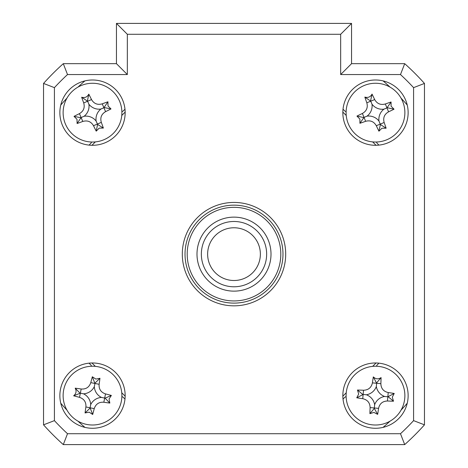 <?xml version="1.0" encoding="UTF-8"?>
<svg xmlns="http://www.w3.org/2000/svg" width="468" height="468" viewBox="0 0 468 468"><rect width="100%" height="100%" fill="white"/><g stroke="black" fill="none" stroke-linecap="round" stroke-linejoin="round"><path stroke-width="0.7" d="M84.919 80.888A228.559 228.559 0 0 0 77.998 87.095M66.959 98.134A228.559 228.559 0 0 0 60.758 105.054M407.242 105.054A228.559 228.559 0 0 0 401.041 98.134M390.002 87.095A228.559 228.559 0 0 0 383.081 80.888M383.081 427.378A228.559 228.559 0 0 0 390.002 421.177M401.041 410.138A228.559 228.559 0 0 0 407.242 403.217M60.758 403.217A228.559 228.559 0 0 0 66.959 410.138M77.998 421.177A228.559 228.559 0 0 0 84.919 427.378M59.863 112.648A32.649 32.649 0 0 0 92.512 145.296A32.649 32.649 0 0 0 125.161 112.648A32.649 32.649 0 0 0 92.512 79.993A32.649 32.649 0 0 0 59.863 112.648M59.863 395.624A32.649 32.649 0 0 0 92.512 428.273A32.649 32.649 0 0 0 125.161 395.624A32.649 32.649 0 0 0 92.512 362.975A32.649 32.649 0 0 0 59.863 395.624M342.839 395.624A32.649 32.649 0 0 0 375.488 428.273A32.649 32.649 0 0 0 408.137 395.624A32.649 32.649 0 0 0 375.488 362.975A32.649 32.649 0 0 0 342.839 395.624M342.839 112.648A32.649 32.649 0 0 0 375.488 145.296A32.649 32.649 0 0 0 408.137 112.648A32.649 32.649 0 0 0 375.488 79.993A32.649 32.649 0 0 0 342.839 112.648M182.304 254.136A51.696 51.696 0 0 0 234 305.832A51.696 51.696 0 0 0 285.696 254.136A51.696 51.696 0 0 0 234 202.439A51.696 51.696 0 0 0 182.304 254.136M67.509 433.719L400.491 433.719A244.881 244.881 0 0 0 413.583 420.627L413.583 87.645A244.881 244.881 0 0 0 400.491 74.552L404.703 63.671A255.768 255.768 0 0 1 424.464 83.433L424.464 424.839A255.768 255.768 0 0 1 404.703 444.6L63.297 444.6A255.768 255.768 0 0 1 43.536 424.839L54.417 420.627A244.881 244.881 0 0 0 67.509 433.719L63.297 444.6M400.491 74.552L340.663 74.552L351.544 63.671L404.703 63.671M413.583 87.645L424.464 83.433M413.583 420.627L424.464 424.839M400.491 433.719L404.703 444.6M43.536 424.839L43.536 83.433L54.417 87.645L54.417 420.627M43.536 83.433A255.768 255.768 0 0 1 63.297 63.671L67.509 74.552A244.881 244.881 0 0 0 54.417 87.645M63.297 63.671L116.456 63.671L127.337 74.552L67.509 74.552M116.456 63.671L116.456 23.4L127.337 34.281L127.337 74.552M116.456 23.4L351.544 23.4L340.663 34.281L127.337 34.281M351.544 23.4L351.544 63.671M124.979 109.19L123.564 110.606A5.441 5.441 0 0 1 121.885 111.747M91.611 142.02A5.441 5.441 0 0 1 90.47 143.699L89.055 145.115M89.055 363.156L90.47 364.572A5.441 5.441 0 0 1 91.611 366.251M121.885 396.519A5.441 5.441 0 0 1 123.564 397.665L124.979 399.081M343.021 399.081L344.436 397.665A5.441 5.441 0 0 1 346.115 396.519M376.389 366.251A5.441 5.441 0 0 1 377.53 364.572L378.945 363.156M378.945 145.115L377.53 143.699A5.441 5.441 0 0 1 376.389 142.02M346.115 111.747A5.441 5.441 0 0 1 344.436 110.606L343.021 109.19M125.161 112.086L121.762 115.485M95.349 141.898L91.956 145.291M376.044 145.291L372.651 141.898M346.238 115.485L342.839 112.086M342.839 396.18L346.238 392.781M372.651 366.374L376.044 362.975M91.956 362.975L95.349 366.374M121.762 392.781L125.161 396.18M196.993 254.136A37.007 37.007 0 0 1 234 217.129A37.007 37.007 0 0 1 271.007 254.136A37.007 37.007 0 0 1 234 291.137A37.007 37.007 0 0 1 196.993 254.136M187.2 254.136A46.8 46.8 0 0 0 234 300.936A46.8 46.8 0 0 0 280.8 254.136A46.8 46.8 0 0 0 234 207.336A46.8 46.8 0 0 0 187.2 254.136M282.976 254.136A48.976 48.976 0 0 1 234 303.112A48.976 48.976 0 0 1 185.024 254.136A48.976 48.976 0 0 1 234 205.159A48.976 48.976 0 0 1 282.976 254.136M373.926 412.425L369.901 413.642A74.353 20.493 -84.7 0 1 370.112 407.581C369.936 402.743 367.479 399.783 362.741 398.701A74.353 20.493 -174.7 0 1 356.751 397.788L358.687 394.062L357.47 390.037A74.353 20.493 5.3 0 1 363.525 390.248C368.369 390.072 371.329 387.615 372.411 382.877A74.353 20.493 -84.7 0 1 373.324 376.886C375.716 379.203 378.296 379.449 381.075 377.606A74.353 20.493 95.3 0 1 380.864 383.661C381.04 388.504 383.497 391.464 388.235 392.547A74.353 20.493 5.3 0 1 394.226 393.459L392.289 397.186L393.506 401.211A74.353 20.493 -174.7 0 1 387.451 401C382.608 401.175 379.647 403.632 378.565 408.371A74.353 20.493 95.3 0 1 377.653 414.361L373.926 412.425M374.64 404.726A12.829 12.829 0 0 1 384.591 396.472A12.829 12.829 0 0 1 376.336 386.521A12.829 12.829 0 0 1 366.385 394.776A12.829 12.829 0 0 1 374.64 404.726L374.301 408.412L369.901 413.642M346.226 392.898A29.385 29.385 0 0 0 372.768 424.885A29.385 29.385 0 0 0 404.75 398.344A29.385 29.385 0 0 0 378.214 366.362A29.385 29.385 0 0 0 346.226 392.898M384.591 396.472L387.843 396.77L387.451 401M374.301 408.412L377.653 414.361M366.385 394.776L363.133 394.471L362.741 398.701M356.751 397.788L363.133 394.471L363.525 390.248M362.7 394.43L357.47 390.037M376.336 386.521L376.641 383.269L372.411 382.877M373.324 376.886L376.641 383.269L380.864 383.661M376.676 382.836L381.075 377.606M394.226 393.459L387.843 396.77L388.235 392.547M388.276 396.811L393.506 401.211M109.05 398.952L109.84 403.077A74.353 20.493 -168.6 0 1 103.837 402.234C99.005 401.895 95.805 404.024 94.226 408.623A74.353 20.493 101.4 0 1 92.687 414.484L89.183 412.162L85.053 412.951A74.353 20.493 -78.6 0 1 85.901 406.949C86.241 402.117 84.111 398.917 79.513 397.338A74.353 20.493 -168.6 0 1 73.646 395.793C76.208 393.664 76.723 391.119 75.184 388.165A74.353 20.493 11.4 0 1 81.186 389.013C86.018 389.353 89.218 387.223 90.798 382.625A74.353 20.493 -78.6 0 1 92.336 376.758L95.841 379.086L99.965 378.296A74.353 20.493 101.4 0 1 99.122 384.298C98.783 389.13 100.912 392.33 105.511 393.91A74.353 20.493 11.4 0 1 111.372 395.448L109.05 398.952M101.474 397.426A12.829 12.829 0 0 1 94.314 386.662A12.829 12.829 0 0 1 83.55 393.822A12.829 12.829 0 0 1 90.71 404.586A12.829 12.829 0 0 1 101.474 397.426L105.101 398.157L109.84 403.077M86.715 424.429A29.385 29.385 0 0 0 121.317 401.421A29.385 29.385 0 0 0 98.309 366.813A29.385 29.385 0 0 0 63.701 389.826A29.385 29.385 0 0 0 86.715 424.429M94.314 386.662L94.957 383.462L99.122 384.298M105.101 398.157L111.372 395.448M90.71 404.586L90.067 407.786L94.226 408.623M92.687 414.484L90.067 407.786L85.901 406.949M89.979 408.213L85.053 412.951M83.55 393.822L80.35 393.173L79.513 397.338M73.646 395.793L80.35 393.173L81.186 389.013M79.923 393.091L75.184 388.165M92.336 376.758L94.957 383.462L90.798 382.625M95.045 383.035L99.965 378.296M99.175 128.144L96.227 131.139A74.353 20.493 -113.3 0 1 93.512 125.722C91.044 121.557 87.469 120.13 82.789 121.446A74.353 20.493 156.7 0 1 77.091 123.511L77.009 119.311L74.02 116.362A74.353 20.493 -23.3 0 1 79.437 113.648C83.602 111.179 85.03 107.605 83.713 102.925A74.353 20.493 -113.3 0 1 81.648 97.227C84.854 98.122 87.241 97.098 88.797 94.15A74.353 20.493 66.7 0 1 91.512 99.573C93.98 103.738 97.555 105.165 102.235 103.843A74.353 20.493 -23.3 0 1 107.932 101.784L108.014 105.984L111.004 108.933A74.353 20.493 156.7 0 1 105.587 111.647C101.421 114.116 99.994 117.69 101.31 122.37A74.353 20.493 66.7 0 1 103.375 128.068L99.175 128.144M96.121 121.048A12.829 12.829 0 0 1 100.912 109.038A12.829 12.829 0 0 1 88.902 104.247A12.829 12.829 0 0 1 84.111 116.257A12.829 12.829 0 0 1 96.121 121.048L97.584 124.447L96.227 131.139M65.514 124.254A29.385 29.385 0 0 0 104.118 139.645A29.385 29.385 0 0 0 119.51 101.041A29.385 29.385 0 0 0 80.906 85.65A29.385 29.385 0 0 0 65.514 124.254M100.912 109.038L103.908 107.745L105.587 111.647M97.584 124.447L103.375 128.068M84.111 116.257L81.11 117.544L82.789 121.446M77.091 123.511L81.11 117.544L79.437 113.648M80.712 117.72L74.02 116.362M88.902 104.247L87.61 101.246L83.713 102.925M81.648 97.227L87.61 101.246L91.512 99.573M87.44 100.848L88.797 94.15M107.932 101.784L103.908 107.745L102.235 103.843M104.311 107.576L111.004 108.933M381.929 128.238L378.94 131.192A74.353 20.493 -112.4 0 1 376.301 125.734C373.897 121.534 370.34 120.06 365.643 121.306A74.353 20.493 157.6 0 1 359.915 123.289L359.898 119.088L356.944 116.099A74.353 20.493 -22.4 0 1 362.402 113.461C366.602 111.051 368.076 107.5 366.824 102.802A74.353 20.493 -112.4 0 1 364.841 97.075C368.041 98.011 370.44 97.022 372.037 94.103A74.353 20.493 67.6 0 1 374.675 99.561C377.079 103.761 380.636 105.236 385.334 103.984A74.353 20.493 -22.4 0 1 391.061 102.001L391.084 106.207L394.033 109.196A74.353 20.493 157.6 0 1 388.575 111.834C384.374 114.239 382.9 117.796 384.152 122.493A74.353 20.493 67.6 0 1 386.135 128.22L381.929 128.238M378.981 121.095A12.829 12.829 0 0 1 383.941 109.155A12.829 12.829 0 0 1 371.996 104.194A12.829 12.829 0 0 1 367.041 116.14A12.829 12.829 0 0 1 378.981 121.095L380.39 124.517L378.94 131.192M348.327 123.868A29.385 29.385 0 0 0 386.708 139.803A29.385 29.385 0 0 0 402.65 101.427A29.385 29.385 0 0 0 364.268 85.486A29.385 29.385 0 0 0 348.327 123.868M383.941 109.155L386.954 107.909L388.575 111.834M380.39 124.517L386.135 128.22M367.041 116.14L364.022 117.386L365.643 121.306M359.915 123.289L364.022 117.386L362.402 113.461M363.618 117.55L356.944 116.099M371.996 104.194L370.75 101.182L366.824 102.802M364.841 97.075L370.75 101.182L374.675 99.561M370.586 100.778L372.037 94.103M391.061 102.001L386.954 107.909L385.334 103.984M387.358 107.745L394.033 109.196M207.634 254.136A26.366 26.366 0 0 0 234 280.502A26.366 26.366 0 0 0 260.366 254.136A26.366 26.366 0 0 0 234 227.77A26.366 26.366 0 0 0 207.634 254.136M266.649 254.136A32.649 32.649 0 0 1 234 286.785A32.649 32.649 0 0 1 201.351 254.136A32.649 32.649 0 0 1 234 221.481A32.649 32.649 0 0 1 266.649 254.136M340.663 74.552L340.663 34.281M370.112 407.581L378.565 408.371M103.837 402.234L105.511 393.91M93.512 125.722L101.31 122.37M376.301 125.734L384.152 122.493"/></g></svg>
